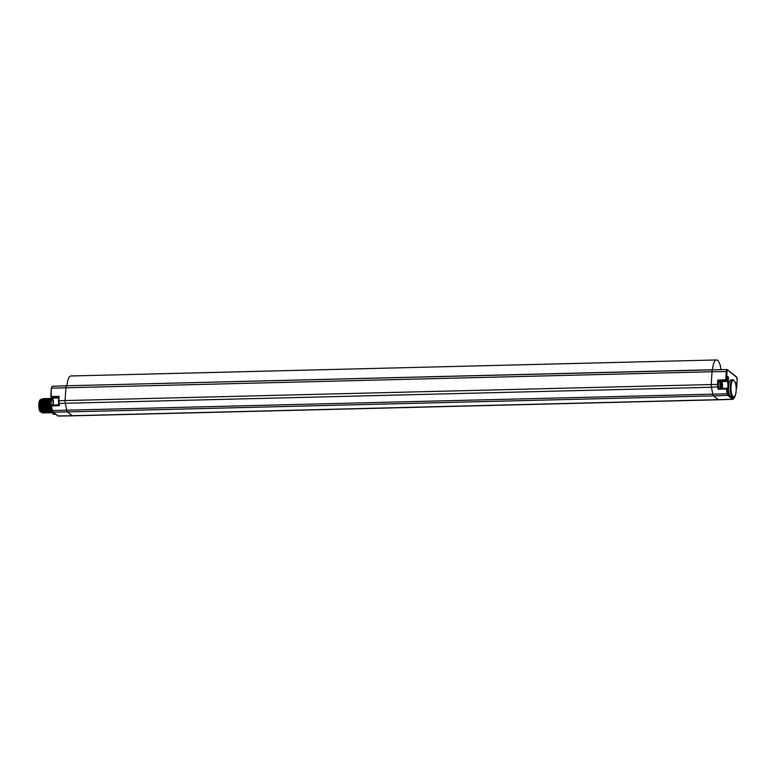 <?xml version="1.0" encoding="UTF-8"?>
<svg xmlns="http://www.w3.org/2000/svg" width="776" height="776" viewBox="0 0 776 776"><rect width="100%" height="100%" fill="white"/><g stroke="black" fill="none" stroke-linecap="round" stroke-linejoin="round"><path stroke-width="1.16" d="M712.513 369.735A13.987 4.462 -91.4 0 1 716.52 359.948A13.987 4.462 -91.4 0 1 721.02 369.599M66.93 385.759A13.987 4.462 -91.4 0 1 70.946 375.972L716.52 359.948M734.271 380.9A8.206 2.619 88.6 0 0 730.992 386.564A8.206 2.619 88.6 0 0 731.952 394.712A8.206 2.619 88.6 0 0 734.659 396.332A8.206 2.619 88.6 0 0 736.162 390.706A8.206 2.619 88.6 0 0 734.271 380.9L733.757 380.347A8.808 2.813 88.6 0 0 732.796 379.842L731.089 379.871A8.827 2.823 88.6 0 0 728.722 384.537L728.48 387.67A8.827 2.823 88.6 0 0 729.847 395.925L731.778 397.477M735.338 382.956A2.105 0.669 -91.4 0 1 735.376 382.907A2.105 0.669 -91.4 0 1 735.774 382.849A2.105 0.669 -91.4 0 1 736.308 384.518A2.105 0.669 -91.4 0 1 736.075 386.613M727.927 376.535A2.105 0.669 -91.4 0 1 728.46 379.105A2.105 0.669 -91.4 0 1 727.675 380.609A2.105 0.669 -91.4 0 1 727.626 380.55A2.105 0.669 -91.4 0 1 727.131 378.591A2.105 0.669 -91.4 0 1 727.529 376.602A2.105 0.669 -91.4 0 1 727.927 376.535M719.701 381.773A3.54 1.135 88.6 0 0 719.614 381.695L727.025 381.385A0.601 0.553 128.8 0 0 727.626 380.783A4.278 1.368 -91.4 0 1 728.722 384.537M728.48 387.67A4.278 1.368 -91.4 0 1 727.112 389.067L726.899 388.892A0.601 0.553 -51.2 0 0 726.705 388.436L726.705 388.436A0.601 0.553 -51.2 0 0 726.375 388.32L718.857 388.301M732.796 379.842A8.808 2.813 88.6 0 0 730.235 386.429A8.808 2.813 88.6 0 0 733.233 397.457A8.808 2.813 88.6 0 0 734.164 396.914L734.659 396.332M736.152 387.641L736.647 388.039A0.601 0.553 128.8 0 1 736.191 388.611A0.601 0.601 0 0 0 736.676 388.087L736.637 388.136M53.069 403.229L53.011 401.221A4.336 1.387 88.6 0 0 52.312 398.059M58.617 398.03L52.419 398.069A0.601 0.553 -51.2 0 1 52.089 397.962L53.011 401.221M55.736 414.297L54.078 414.316A8.808 2.813 -91.4 0 1 53.117 413.821A8.808 2.813 -91.4 0 1 51.1 403.287A8.808 2.813 -91.4 0 1 52.196 398.069M53.117 413.821L52.603 413.259A8.206 2.619 -91.4 0 1 50.721 403.452A8.206 2.619 -91.4 0 1 52.108 397.972M55.843 414.287L52.913 412.027A0.601 0.553 -51.2 0 0 53.253 412.143L57.977 415.936L72.197 415.713L67.463 411.91L713.619 395.876A3.599 1.154 -91.4 0 1 712.872 394.208L711.417 387.263L59.025 403.433L59.49 405.625L58.976 404.839L59.49 405.625L51.594 406.032L51.73 405.13L58.927 404.781L51.73 405.13A0.601 0.601 0 0 0 51.167 405.848L51.187 405.741A0.601 0.553 128.8 0 1 51.662 405.159M52.787 405.072A3.735 1.193 -91.4 0 0 53.379 401.347A3.735 1.193 -91.4 0 0 52.419 398.069L50.809 396.623A0.601 0.553 -51.2 0 0 51.332 397.196L58.675 397.128L59.112 396.39L58.85 400.746L65.087 400.571L65.873 387.787L51.691 388.175A2.571 0.825 -91.4 0 1 52.428 386.254L66.658 385.769A2.706 0.863 88.6 0 0 65.873 387.787L712.019 371.743A2.706 0.863 -91.4 0 1 712.804 369.725L712.804 369.725A2.706 0.863 -91.4 0 1 712.843 369.725M737.161 379.687L736.676 388.087L737.161 379.687A1.969 0.63 88.6 0 0 736.657 377.281L727.781 370.152A0.601 0.553 -51.2 0 0 727.248 369.589A2.571 0.825 88.6 0 0 727.034 369.502A2.571 0.825 88.6 0 0 726.288 371.423L725.773 379.774L727.025 381.385A3.676 1.174 88.6 0 1 727.985 385.352A3.676 1.174 88.6 0 1 726.928 388.621A0.601 0.553 -51.2 0 0 726.802 388.543M727.781 370.152A1.969 0.63 88.6 0 0 727.044 371.568L726.53 379.91A0.601 0.553 128.8 0 1 725.938 380.502L718.498 380.803L719.614 381.695M729.847 395.925L728.451 394.8A2.871 0.921 88.6 0 1 727.859 393.471L726.899 388.892L718.139 389.203L718.906 388.32L718.421 386.758L711.417 387.263A3.599 1.154 -91.4 0 1 711.243 384.527L712.019 371.743L727.044 371.568M727.626 380.783L725.773 379.774L717.781 380.095L718.498 380.803L718.275 384.527A2.949 0.941 88.6 0 0 718.421 386.758M721.195 381.85A3.337 1.067 88.6 0 0 720.914 381.743L719.323 381.782A3.337 1.067 88.6 0 0 718.343 384.615A3.337 1.067 88.6 0 0 719.148 388.301M727.859 393.471L727.131 393.791L726.326 388.301A0.601 0.601 0 0 1 726.705 388.436L726.899 388.621A0.601 0.553 -51.2 0 1 727.112 389.067M731.817 397.506L733.174 398.592A2.871 0.921 88.6 0 0 733.863 398.292L735.27 395.615A0.601 0.553 -51.2 0 0 735.231 395.362A0.601 0.601 0 0 1 735.231 395.905A0.601 0.495 -152.4 0 0 735.27 395.615L735.153 395.517M58.481 400.814L59.112 396.39L51.187 396.458L51.284 388.291L52.428 386.254M721.816 383.441L721.311 383.751L721.622 386.69L721.816 383.441M721.884 384.207L721.35 384.227M722.233 384.489L721.37 384.518M722.049 385.332L721.263 385.352M51.856 398.369L50.877 399.543L50.149 403.724L51.905 412.153M50.11 412.638L49.577 412.822L46.803 403.811L48.655 398.437L49.189 398.651M49.761 398.408L48.267 400.406L48.704 410.533M50.925 398.379L49.402 400.377L49.829 410.475L51.788 412.774L49.072 403.753L50.925 398.379L51.468 398.602M50.877 399.543L51.342 411.231M51.245 412.609L50.712 412.793L47.937 403.782L49.79 398.408L50.333 398.631M48.655 398.437L47.462 399.63L46.735 403.811L47.928 411.319L49.509 412.822M46.308 398.495L45.192 399.688L44.455 403.869L45.648 411.377L47.239 412.88L44.523 403.869L46.376 398.486L46.919 398.709M47.482 398.466L46.327 399.659L45.6 403.84L46.793 411.338L48.403 412.851M45.202 398.524L43.718 400.523L43.272 407.381L44.513 411.396L46.104 412.91L43.388 403.898L45.241 398.515L45.784 398.738M45.192 399.688L45.648 411.367M46.327 399.659L46.793 411.338M47.462 399.63L47.569 410.562M44.048 399.718L43.32 403.898L44.513 411.396M46.696 412.725L46.162 412.91M45.561 412.754L45.027 412.939L42.438 407.652L42.253 403.927L44.038 398.544L42.913 399.737L42.185 403.927L43.378 411.425L44.959 412.939M48.975 412.667L48.442 412.851L45.658 403.84L47.511 398.466L48.054 398.68M47.831 412.696L47.239 412.88M40.895 411.028L39.867 406.915L41.836 412.541M44.426 412.784L42.243 411.455L41.05 403.957L41.778 399.766L42.932 398.573M42.69 412.997L42.486 412.977A7.207 2.299 -91.4 0 1 41.885 412.589A7.207 2.299 -91.4 0 1 41.662 412.318L43.281 412.813M41.778 399.766L42.243 411.455M42.913 399.737L43.378 411.425M39.867 406.915A6.606 2.105 -91.4 0 1 41.06 399.611A6.606 2.105 -91.4 0 1 41.196 399.465M44.038 398.544L44.639 398.767M43.892 412.968L41.109 403.947L42.893 398.573M43.505 398.796L42.961 398.573M42.234 398.971L41.312 399.31L40.1 405.518L41.662 412.318M41.429 412.037L40.944 412.046A6.218 1.988 88.6 0 1 40.42 411.843A6.218 1.988 -91.4 0 1 38.8 405.072A6.218 1.988 -91.4 0 1 40.633 399.621L41.312 399.31M48.607 399.601L47.87 403.782L49.063 411.29L50.682 412.793M49.742 399.572L49.014 403.753L50.207 411.261M727.287 377.126L727.355 380.046M712.766 369.735L66.697 385.769A2.706 0.863 88.6 0 0 66.658 385.769L727.034 369.502L736.463 376.835A0.601 0.553 -51.2 0 1 736.657 377.281M726.288 388.32L718.906 388.32M736.463 376.835L737.152 379.784M50.818 396.526L51.284 388.291L50.779 396.575A0.601 0.601 0 0 0 51.003 397.079L52.089 397.962M717.781 380.095L717.519 384.392L65.087 400.571A3.599 1.154 88.6 0 0 65.271 403.307L66.726 410.252A3.599 1.154 88.6 0 0 67.463 411.91L53.253 412.143A3.473 1.106 -91.4 0 1 52.535 410.533L727.131 393.791A3.473 1.106 88.6 0 0 727.849 395.391L713.619 395.876L718.343 399.669L72.197 415.713A3.599 1.154 88.6 0 0 72.498 415.829L718.644 399.785A3.599 1.154 -91.4 0 1 718.343 399.669L732.573 399.194L727.849 395.391A0.601 0.553 128.8 0 0 728.451 394.8M733.174 398.592A0.601 0.553 128.8 0 1 732.573 399.194A3.473 1.106 88.6 0 0 732.874 399.3L718.654 399.785A3.599 1.154 -91.4 0 1 718.644 399.785M733.863 398.292A0.601 0.495 27.6 0 1 733.824 398.592L735.231 395.905A0.601 0.495 -152.4 0 1 735.008 396.1M58.268 416.052L57.647 415.829A0.601 0.553 -51.2 0 0 57.977 415.936A3.473 1.106 -91.4 0 0 58.268 416.052L72.498 415.829M52.719 411.571A0.601 0.553 -51.2 0 0 52.913 412.027L51.235 405.945M58.666 403.336L58.976 404.839M58.675 397.04L59.025 403.433A3.54 1.135 88.6 0 1 58.85 400.746L58.472 400.911A2.949 0.941 88.6 0 0 58.617 403.142L58.966 404.985M718.275 384.527L717.519 384.392A3.54 1.135 88.6 0 0 717.693 387.079L718.139 389.203M721.079 388.427C722.582 389.707 723.096 382.403 721.622 381.996L720.914 381.743A3.337 1.067 88.6 0 0 719.924 384.644A3.337 1.067 88.6 0 0 720.778 388.301M721.874 382.578A2.58 0.825 88.6 0 0 720.904 384.421A2.58 0.825 88.6 0 0 721.564 387.563A2.58 0.825 88.6 0 0 722.524 385.72A2.58 0.825 88.6 0 0 721.874 382.578M42.438 407.652L43.505 407.623M733.233 397.457L731.477 397.516M52.807 404.112L52.254 405.441M732.874 399.3L733.824 398.592M57.647 415.829L55.649 414.219M47.928 411.319L47.549 410.523M49.063 411.29L48.694 410.504"/></g></svg>

